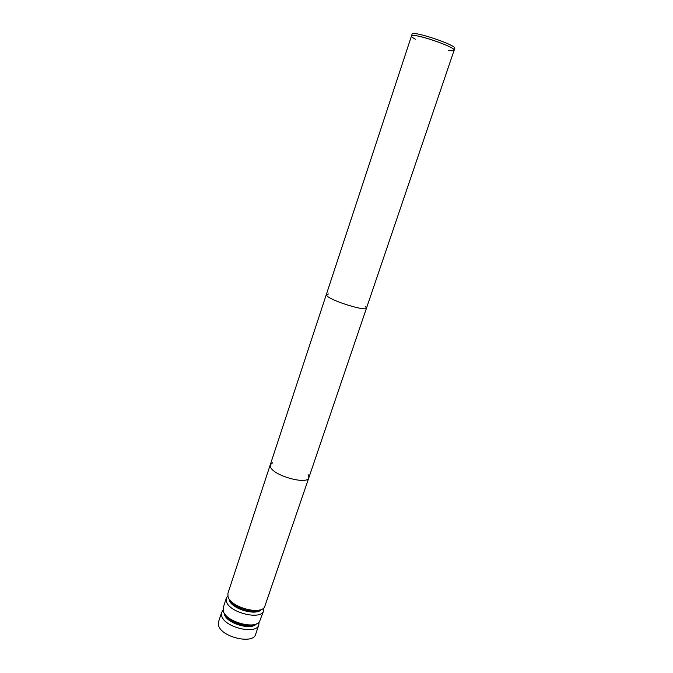 <?xml version="1.0" encoding="UTF-8"?>
<svg xmlns="http://www.w3.org/2000/svg" width="673" height="673" viewBox="0 0 673 673"><rect width="100%" height="100%" fill="white"/><g stroke="black" fill="none" stroke-linecap="round" stroke-linejoin="round"><path stroke-width="1.01" d="M225.27 614.626C228.77 622.163 247.277 628.355 254.604 624.443M226.33 598.154L223.192 607.685L223.268 611.151C225.665 621.406 253.94 629.709 259.467 621.827L263.673 610.647C261.553 620.599 229.207 612.8 226.431 601.561L226.33 598.154L227.802 595.975M256.472 623.846C251.357 630.752 226.54 623.391 224.403 614.306M259.012 622.298L258.827 624.88C256.615 635.11 224.361 627.421 221.695 615.93L221.627 612.438L223.049 610.26M261.435 609.41C256.657 616.308 231.394 608.922 229.148 599.937M263.799 608.022L263.673 610.647M229.888 599.963C233.186 607.534 252.552 614.012 259.736 609.948M272.716 462.746L270.252 464.807L227.903 593.376L228.021 596.749C230.536 606.878 259.298 615.215 264.455 607.357L308.848 477.721L308.116 474.591M308.848 477.721C307.67 485.031 274.483 476.114 270.664 467.382L270.252 464.807L270.664 467.382C274.483 476.114 307.67 485.031 308.848 477.721L366.507 308.066L365.246 306.291M221.627 612.438L218.515 621.902L218.557 625.453C221.148 637.112 253.342 644.717 255.622 634.319L258.827 624.88M328.382 293.958L326.304 294.614L327.145 296.044C332.395 301.302 366.642 311.725 366.507 308.066L454.115 50.307L451.962 50.812M415.317 39.194C412.599 37.73 411.312 36.679 411.464 36.031L413.029 35.518C420.642 34.887 456.437 47.8 454.115 50.307L454.746 48.439C457.211 45.268 412.011 30.15 412.078 34.163L411.464 36.031C411.38 32.077 456.563 47.194 454.115 50.307M270.252 464.807L326.304 294.614L327.145 296.044C332.395 301.302 366.642 311.725 366.507 308.066M451.44 50.786L448.74 50.441M223.1 610.512L222.62 610.705M258.819 622.466L259.08 622.904M227.886 596.328L227.188 596.623M263.522 608.257L263.909 608.905M326.304 294.614L411.464 36.031"/></g></svg>
